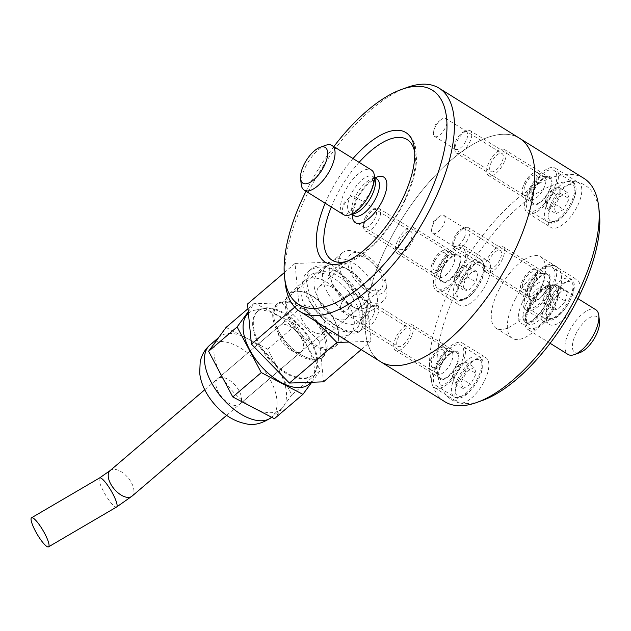 <?xml version="1.0" encoding="UTF-8"?>
<svg xmlns="http://www.w3.org/2000/svg" width="631" height="631" viewBox="0 0 631 631"><rect width="100%" height="100%" fill="white"/><g stroke="black" fill="none" stroke-linecap="round" stroke-linejoin="round"><path stroke-width="0.47" stroke-dasharray="3.15 2.37" d="M353.754 206.353A10.593 4.614 -58.1 0 0 354.614 196.351A10.593 4.614 -58.1 0 0 349.195 198.039A10.593 4.614 -58.1 0 0 344.281 204.326A10.593 4.614 -58.1 0 0 342.546 208.719A10.593 4.614 -58.1 0 0 343.422 214.335A10.593 4.614 -58.1 0 0 353.754 206.353M336.591 325.951A39.469 20.926 -130.5 0 1 310.602 295.9A39.469 20.926 -130.5 0 1 311.454 268.869A39.469 20.926 -130.5 0 1 352.997 285.299A39.469 20.926 -130.5 0 1 362.715 328.893A39.469 20.926 -130.5 0 1 336.591 325.951M400.59 239.394A10.593 4.614 -58.1 0 0 399.723 249.395A10.593 4.614 -58.1 0 0 409.235 242.84A10.593 4.614 -58.1 0 0 410.923 231.411A10.593 4.614 -58.1 0 0 400.59 239.394M398.8 336.355A10.593 4.614 -58.1 0 0 397.94 346.356A10.593 4.614 -58.1 0 0 407.452 339.801A10.593 4.614 -58.1 0 0 409.133 328.372A10.593 4.614 -58.1 0 0 398.8 336.355M489.971 258.489A10.593 4.614 -58.1 0 0 489.112 268.498A10.593 4.614 -58.1 0 0 498.624 261.944A10.593 4.614 -58.1 0 0 500.312 250.515A10.593 4.614 -58.1 0 0 489.971 258.489M491.762 161.528A10.593 4.614 -58.1 0 0 490.894 171.529A10.593 4.614 -58.1 0 0 500.407 164.975A10.593 4.614 -58.1 0 0 502.095 153.546A10.593 4.614 -58.1 0 0 491.762 161.528M391.212 237.382A131.556 57.255 121.9 0 1 519.558 138.276A131.556 57.255 121.9 0 0 391.212 237.382A131.556 57.255 121.9 0 0 380.469 361.626A131.556 57.255 121.9 0 1 391.212 237.382M406.963 87.472A131.556 57.255 -58.1 0 0 310.775 187.297A131.556 57.255 -58.1 0 0 285.204 282.996M363.18 321.147C363.077 326.101 361.902 329.556 359.654 331.512C355.079 334.848 347.342 333.042 336.426 326.093C313.504 313.228 292.232 283.674 308.393 271.488C318.174 264.255 329.753 265.848 343.146 276.275C356.499 290.757 363.18 305.712 363.18 321.147M333.831 146.605A126.295 54.968 -58.1 0 0 306.011 191.28M325.186 203.214A76.304 33.206 121.9 0 1 331.449 190.073A76.304 33.206 121.9 0 1 353.005 158.547M325.58 145.327A26.313 11.453 -58.1 0 0 306.343 165.29A26.313 11.453 -58.1 0 0 301.224 184.433M343.603 214.682A26.313 11.453 121.9 0 1 345.756 189.836A26.313 11.453 121.9 0 1 371.422 170.015M435.453 126.468A10.593 4.614 -58.1 0 0 433.718 130.854A10.593 4.614 -58.1 0 0 434.593 136.47A10.593 4.614 -58.1 0 0 444.926 128.487A10.593 4.614 -58.1 0 0 445.786 118.486A10.593 4.614 -58.1 0 0 440.367 120.174A10.593 4.614 -58.1 0 0 435.453 126.468M433.671 223.429A10.593 4.614 -58.1 0 0 431.927 227.823A10.593 4.614 -58.1 0 0 432.803 233.431A10.593 4.614 -58.1 0 0 443.136 225.456A10.593 4.614 -58.1 0 0 444.003 215.447A10.593 4.614 -58.1 0 0 438.584 217.143A10.593 4.614 -58.1 0 0 433.671 223.429M342.499 301.295A10.593 4.614 -58.1 0 0 340.756 305.688A10.593 4.614 -58.1 0 0 341.631 311.296A10.593 4.614 -58.1 0 0 351.964 303.314A10.593 4.614 -58.1 0 0 352.832 293.312A10.593 4.614 -58.1 0 0 347.413 295A10.593 4.614 -58.1 0 0 342.499 301.295M455.401 366.871A15.262 6.641 -58.1 0 0 456.647 352.461A15.262 6.641 -58.1 0 0 441.755 363.961A15.262 6.641 -58.1 0 0 440.509 378.371A15.262 6.641 -58.1 0 0 455.401 366.871M396.718 335.913A15.262 6.641 121.9 0 1 411.601 324.413A15.262 6.641 121.9 0 1 409.172 340.882A15.262 6.641 121.9 0 1 395.471 350.323A15.262 6.641 121.9 0 1 396.718 335.913M489.672 161.079A15.262 6.641 121.9 0 1 504.563 149.586A15.262 6.641 121.9 0 1 502.134 166.048A15.262 6.641 121.9 0 1 488.426 175.489A15.262 6.641 121.9 0 1 489.672 161.079M487.889 258.047A15.262 6.641 121.9 0 1 502.773 246.547A15.262 6.641 121.9 0 1 500.344 263.017A15.262 6.641 121.9 0 1 486.643 272.458A15.262 6.641 121.9 0 1 487.889 258.047M398.5 238.944A15.262 6.641 121.9 0 1 413.392 227.444A15.262 6.641 121.9 0 1 410.962 243.913A15.262 6.641 121.9 0 1 397.254 253.354A15.262 6.641 121.9 0 1 398.5 238.944M583.904 178.352A131.556 57.255 -58.1 0 0 455.558 277.459A131.556 57.255 -58.1 0 0 444.823 401.702M599.379 212.726A126.295 54.968 -58.1 0 0 577.097 182.107A26.313 11.453 -58.1 0 0 553.103 202.598A26.313 11.453 -58.1 0 0 550.958 227.452A26.313 11.453 -58.1 0 0 574.589 211.164A26.313 11.453 -58.1 0 0 578.769 182.777A26.313 11.453 -58.1 0 0 577.097 182.107A126.295 54.968 -58.1 0 0 461.931 280.464A26.313 11.453 -58.1 0 0 459.786 305.309A26.313 11.453 -58.1 0 0 483.409 289.03A26.313 11.453 -58.1 0 0 487.597 260.642A26.313 11.453 -58.1 0 0 461.931 280.464A126.295 54.968 -58.1 0 0 459.676 402.949A26.313 11.453 -58.1 0 0 482.683 384.24A26.313 11.453 -58.1 0 0 485.815 357.611A26.313 11.453 -58.1 0 0 460.141 377.433A26.313 11.453 -58.1 0 0 457.996 402.278A26.313 11.453 -58.1 0 0 459.676 402.949A126.295 54.968 -58.1 0 0 482.494 400.425M574.841 304.592A26.313 11.453 -58.1 0 0 576.986 279.746A26.313 11.453 -58.1 0 0 551.32 299.567A26.313 11.453 -58.1 0 0 549.167 324.413A26.313 11.453 -58.1 0 0 574.841 304.592M499.571 288.509A42.096 18.323 121.9 0 1 540.641 256.793A42.096 18.323 121.9 0 1 533.936 302.217A42.096 18.323 121.9 0 1 496.132 328.262A42.096 18.323 121.9 0 1 499.571 288.509M515.653 298.526A42.096 18.323 121.9 0 1 556.723 266.81A42.096 18.323 121.9 0 1 550.027 312.235A42.096 18.323 121.9 0 1 512.222 338.279A42.096 18.323 121.9 0 1 515.653 298.526M529.953 304.544A26.313 11.453 121.9 0 1 555.619 284.723A26.313 11.453 121.9 0 1 551.431 313.11A26.313 11.453 121.9 0 1 527.8 329.39A26.313 11.453 121.9 0 1 529.953 304.544M595.838 309.766A26.313 11.453 -58.1 0 0 570.164 329.587A26.313 11.453 -58.1 0 0 568.018 354.433M599.45 321.305A21.052 9.157 -58.1 0 0 578.177 329.761A21.052 9.157 -58.1 0 0 579.968 352.587M438.6 265.935A26.313 11.453 121.9 0 1 464.274 246.114A26.313 11.453 121.9 0 1 460.086 274.509A26.313 11.453 121.9 0 1 436.455 290.788A26.313 11.453 121.9 0 1 438.6 265.935M457.191 269.91A15.262 6.641 -58.1 0 0 458.429 255.5A15.262 6.641 -58.1 0 0 443.546 266.992A15.262 6.641 -58.1 0 0 442.299 281.402A15.262 6.641 -58.1 0 0 457.191 269.91M436.818 362.904A26.313 11.453 121.9 0 1 462.491 343.083A26.313 11.453 121.9 0 1 458.303 371.47A26.313 11.453 121.9 0 1 434.672 387.75A26.313 11.453 121.9 0 1 436.818 362.904M527.989 285.038A26.313 11.453 121.9 0 1 553.663 265.217A26.313 11.453 121.9 0 1 549.475 293.604A26.313 11.453 121.9 0 1 525.844 309.892A26.313 11.453 121.9 0 1 527.989 285.038M546.572 289.014A15.262 6.641 -58.1 0 0 547.818 274.603A15.262 6.641 -58.1 0 0 532.927 286.095A15.262 6.641 -58.1 0 0 531.688 300.506A15.262 6.641 -58.1 0 0 546.572 289.014M529.78 188.077A26.313 11.453 121.9 0 1 555.446 168.256A26.313 11.453 121.9 0 1 551.257 196.643A26.313 11.453 121.9 0 1 527.626 212.923A26.313 11.453 121.9 0 1 529.78 188.077M548.363 192.045A15.262 6.641 -58.1 0 0 549.601 177.634A15.262 6.641 -58.1 0 0 534.717 189.134A15.262 6.641 -58.1 0 0 533.471 203.545A15.262 6.641 -58.1 0 0 548.363 192.045M465.039 279.817L462.862 289.597L468.297 290.757L475.908 282.136L478.085 272.355L472.651 271.188L465.039 279.817L456.197 274.304L454.446 278.366L454.02 284.084L462.862 289.597M439.783 266.187A23.678 10.309 121.9 0 1 462.886 248.354A23.678 10.309 121.9 0 1 459.116 273.901A23.678 10.309 121.9 0 1 437.851 288.556A23.678 10.309 121.9 0 1 439.783 266.187M443.072 266.897A16.311 7.099 121.9 0 1 456.923 254.112A16.311 7.099 121.9 0 1 456.394 272.206A16.311 7.099 121.9 0 1 440.383 280.661A16.311 7.099 121.9 0 1 443.072 266.897M440.383 264.641A13.156 5.726 121.9 0 1 451.551 254.332A13.156 5.726 121.9 0 1 453.216 254.727A13.156 5.726 121.9 0 1 451.126 268.924A13.156 5.726 121.9 0 1 439.31 277.064A13.156 5.726 121.9 0 1 438.214 275.739A13.156 5.726 121.9 0 1 440.383 264.641M454.446 278.366L456.047 271.993L461.245 267.583L463.801 265.683L469.235 266.842L467.058 276.623L459.447 285.244L454.02 284.084M461.245 267.591L456.197 274.304M433.663 260.461A13.156 5.726 121.9 0 1 446.503 250.546A13.156 5.726 121.9 0 1 444.405 264.744A13.156 5.726 121.9 0 1 432.59 272.884A13.156 5.726 121.9 0 1 433.663 260.461M366.272 218.492A13.156 5.726 121.9 0 1 375.887 208.506A13.156 5.726 121.9 0 1 379.105 208.577A13.156 5.726 121.9 0 1 377.015 222.775A13.156 5.726 121.9 0 1 365.199 230.914A13.156 5.726 121.9 0 1 363.716 228.059A13.156 5.726 121.9 0 1 366.272 218.492M365.349 217.387A10.254 4.464 121.9 0 1 372.842 209.602A10.254 4.464 121.9 0 1 373.718 220.724A10.254 4.464 121.9 0 1 363.353 224.841A10.254 4.464 121.9 0 1 365.349 217.387M433.584 260.406A13.156 5.726 121.9 0 1 446.425 250.499A13.156 5.726 121.9 0 1 444.327 264.689A13.156 5.726 121.9 0 1 432.511 272.829A13.156 5.726 121.9 0 1 433.584 260.406M434.885 260.682A10.254 4.464 121.9 0 1 444.887 252.96A10.254 4.464 121.9 0 1 443.254 264.026A10.254 4.464 121.9 0 1 434.049 270.368A10.254 4.464 121.9 0 1 434.885 260.682M434.964 260.737A10.254 4.464 121.9 0 1 444.965 253.015A10.254 4.464 121.9 0 1 443.333 264.073A10.254 4.464 121.9 0 1 434.128 270.415A10.254 4.464 121.9 0 1 434.964 260.737M469.235 266.842L478.085 272.355M463.801 265.683L472.651 271.188M467.058 276.623L475.908 282.136M459.447 285.244L468.297 290.757M463.036 388.562L470.568 384.255L476.216 373.631L474.338 367.313L466.806 371.62L461.158 382.244L463.036 388.562L454.194 383.056L461.718 378.75L470.568 384.255M437.575 386.117A23.678 10.309 121.9 0 1 436.06 385.517A23.678 10.309 121.9 0 1 439.831 359.97A23.678 10.309 121.9 0 1 461.095 345.315A23.678 10.309 121.9 0 1 458.28 369.285A23.678 10.309 121.9 0 1 437.575 386.117M440.998 379.681A16.311 7.099 121.9 0 1 438.6 377.63A16.311 7.099 121.9 0 1 442.552 361.666A16.311 7.099 121.9 0 1 455.132 351.073A16.311 7.099 121.9 0 1 456.355 366.027A16.311 7.099 121.9 0 1 440.998 379.681M438.364 374.364A13.156 5.726 121.9 0 1 437.52 374.033A13.156 5.726 121.9 0 1 436.431 372.708A13.156 5.726 121.9 0 1 439.618 359.836A13.156 5.726 121.9 0 1 449.761 351.293A13.156 5.726 121.9 0 1 451.433 351.696A13.156 5.726 121.9 0 1 449.864 365.01A13.156 5.726 121.9 0 1 438.364 374.364M459.439 364.568L457.964 366.114L452.459 376.131L454.257 368.954L459.439 364.568L465.489 361.808L467.374 368.125L461.718 378.75M452.459 376.131L454.194 383.056M431.643 370.184A13.156 5.726 121.9 0 1 430.807 369.845A13.156 5.726 121.9 0 1 432.898 355.655A13.156 5.726 121.9 0 1 444.713 347.515A13.156 5.726 121.9 0 1 443.151 360.829A13.156 5.726 121.9 0 1 431.643 370.184M364.253 328.215A13.156 5.726 121.9 0 1 363.409 327.875A13.156 5.726 121.9 0 1 361.926 325.02A13.156 5.726 121.9 0 1 365.507 313.686A13.156 5.726 121.9 0 1 374.104 305.475A13.156 5.726 121.9 0 1 377.322 305.546A13.156 5.726 121.9 0 1 375.753 318.86A13.156 5.726 121.9 0 1 364.253 328.215M363.377 324.295A10.254 4.464 121.9 0 1 361.571 321.802A10.254 4.464 121.9 0 1 364.355 312.968A10.254 4.464 121.9 0 1 371.06 306.571A10.254 4.464 121.9 0 1 373.481 314.735A10.254 4.464 121.9 0 1 363.377 324.295M431.565 370.129A13.156 5.726 121.9 0 1 430.728 369.798A13.156 5.726 121.9 0 1 432.819 355.6A13.156 5.726 121.9 0 1 444.634 347.46A13.156 5.726 121.9 0 1 443.065 360.782A13.156 5.726 121.9 0 1 431.565 370.129M432.913 367.589A10.254 4.464 121.9 0 1 432.259 367.329A10.254 4.464 121.9 0 1 433.891 356.27A10.254 4.464 121.9 0 1 443.096 349.929A10.254 4.464 121.9 0 1 441.881 360.301A10.254 4.464 121.9 0 1 432.913 367.589M432.992 367.644A10.254 4.464 121.9 0 1 432.345 367.384A10.254 4.464 121.9 0 1 433.97 356.326A10.254 4.464 121.9 0 1 443.183 349.976A10.254 4.464 121.9 0 1 441.96 360.356A10.254 4.464 121.9 0 1 432.992 367.644M457.964 366.114L466.806 371.62M452.309 376.739L461.158 382.244M465.489 361.808L474.338 367.313M467.374 368.125L476.216 373.631M565.297 301.239L567.466 291.451L562.04 290.292L554.428 298.913L552.251 308.701L557.686 309.86L565.297 301.239L556.447 295.726L558.624 285.946L567.466 291.451M550.335 289.818A23.678 10.309 121.9 0 1 527.232 307.652A23.678 10.309 121.9 0 1 531.002 282.104A23.678 10.309 121.9 0 1 552.267 267.449A23.678 10.309 121.9 0 1 550.335 289.818M547.045 289.108A16.311 7.099 121.9 0 1 529.772 299.764A16.311 7.099 121.9 0 1 533.723 283.8A16.311 7.099 121.9 0 1 546.304 273.207A16.311 7.099 121.9 0 1 547.045 289.108M541.532 286.253A13.156 5.726 121.9 0 1 528.699 296.168A13.156 5.726 121.9 0 1 527.603 294.843A13.156 5.726 121.9 0 1 530.789 281.97A13.156 5.726 121.9 0 1 540.933 273.436A13.156 5.726 121.9 0 1 542.605 273.83A13.156 5.726 121.9 0 1 541.532 286.253M550.626 286.687L545.578 293.407L543.835 297.461L545.429 291.088L550.626 286.687L553.19 284.786L558.624 285.946M543.835 297.461L543.401 303.188L548.836 304.347L556.447 295.726M534.812 282.073A13.156 5.726 121.9 0 1 521.979 291.987A13.156 5.726 121.9 0 1 524.077 277.79A13.156 5.726 121.9 0 1 535.885 269.65A13.156 5.726 121.9 0 1 534.812 282.073M467.421 240.103A13.156 5.726 121.9 0 1 454.58 250.018A13.156 5.726 121.9 0 1 453.097 247.163A13.156 5.726 121.9 0 1 456.678 235.82A13.156 5.726 121.9 0 1 465.276 227.61A13.156 5.726 121.9 0 1 468.494 227.681A13.156 5.726 121.9 0 1 467.421 240.103M463.903 238.447A10.254 4.464 121.9 0 1 457.049 245.948A10.254 4.464 121.9 0 1 452.742 243.945A10.254 4.464 121.9 0 1 455.527 235.103A10.254 4.464 121.9 0 1 462.231 228.706A10.254 4.464 121.9 0 1 463.903 238.447M534.733 282.025A13.156 5.726 121.9 0 1 521.9 291.932A13.156 5.726 121.9 0 1 523.99 277.743A13.156 5.726 121.9 0 1 535.806 269.603A13.156 5.726 121.9 0 1 534.733 282.025M533.432 281.749A10.254 4.464 121.9 0 1 523.438 289.471A10.254 4.464 121.9 0 1 525.063 278.405A10.254 4.464 121.9 0 1 534.276 272.064A10.254 4.464 121.9 0 1 533.432 281.749M533.518 281.797A10.254 4.464 121.9 0 1 523.517 289.519A10.254 4.464 121.9 0 1 525.15 278.46A10.254 4.464 121.9 0 1 534.354 272.119A10.254 4.464 121.9 0 1 533.518 281.797M543.401 303.188L552.251 308.701M548.836 304.347L557.686 309.86M545.578 293.407L554.428 298.913M553.19 284.786L562.04 290.292M567.293 192.487L559.768 196.793L554.121 207.418L555.998 213.735L563.53 209.429L569.178 198.804L567.293 192.487L558.451 186.973L552.401 189.742L550.918 191.28L559.768 196.793M552.543 169.881A23.678 10.309 121.9 0 1 554.057 170.488A23.678 10.309 121.9 0 1 550.287 196.036A23.678 10.309 121.9 0 1 529.023 210.691A23.678 10.309 121.9 0 1 531.838 186.721A23.678 10.309 121.9 0 1 552.543 169.881M549.12 176.325A16.311 7.099 121.9 0 1 546.982 195.247A16.311 7.099 121.9 0 1 531.554 202.796A16.311 7.099 121.9 0 1 535.514 186.839A16.311 7.099 121.9 0 1 548.094 176.246A16.311 7.099 121.9 0 1 549.12 176.325M543.551 176.53A13.156 5.726 121.9 0 1 544.387 176.869A13.156 5.726 121.9 0 1 542.297 191.059A13.156 5.726 121.9 0 1 530.482 199.199A13.156 5.726 121.9 0 1 529.385 197.882A13.156 5.726 121.9 0 1 532.572 185.009A13.156 5.726 121.9 0 1 542.723 176.467A13.156 5.726 121.9 0 1 543.551 176.53M558.451 186.973L560.328 193.291L554.681 203.916L547.148 208.222L545.271 201.904L550.918 191.28M536.839 172.35A13.156 5.726 121.9 0 1 537.675 172.681A13.156 5.726 121.9 0 1 535.577 186.879A13.156 5.726 121.9 0 1 523.762 195.018A13.156 5.726 121.9 0 1 525.331 181.704A13.156 5.726 121.9 0 1 536.839 172.35M469.44 130.38A13.156 5.726 121.9 0 1 470.276 130.712A13.156 5.726 121.9 0 1 468.186 144.909A13.156 5.726 121.9 0 1 456.371 153.049A13.156 5.726 121.9 0 1 454.888 150.194A13.156 5.726 121.9 0 1 458.461 138.852A13.156 5.726 121.9 0 1 467.058 130.641A13.156 5.726 121.9 0 1 469.44 130.38M465.867 131.54A10.254 4.464 121.9 0 1 463.895 144.333A10.254 4.464 121.9 0 1 454.525 146.976A10.254 4.464 121.9 0 1 457.317 138.142A10.254 4.464 121.9 0 1 464.014 131.745A10.254 4.464 121.9 0 1 465.867 131.54M536.752 172.302A13.156 5.726 121.9 0 1 537.596 172.634A13.156 5.726 121.9 0 1 535.498 186.831A13.156 5.726 121.9 0 1 523.683 194.971A13.156 5.726 121.9 0 1 525.252 181.649A13.156 5.726 121.9 0 1 536.752 172.302M535.403 174.842A10.254 4.464 121.9 0 1 536.058 175.102A10.254 4.464 121.9 0 1 534.425 186.161A10.254 4.464 121.9 0 1 525.221 192.502A10.254 4.464 121.9 0 1 526.443 182.13A10.254 4.464 121.9 0 1 535.403 174.842M535.482 174.89A10.254 4.464 121.9 0 1 536.137 175.15A10.254 4.464 121.9 0 1 534.504 186.208A10.254 4.464 121.9 0 1 525.3 192.55A10.254 4.464 121.9 0 1 526.522 182.178A10.254 4.464 121.9 0 1 535.482 174.89M554.681 203.916L563.53 209.429M560.328 193.291L569.178 198.804M547.148 208.222L555.998 213.735M545.271 201.904L554.121 207.418M299.843 313.047A16.84 8.929 49.5 0 0 309.703 329.327A16.84 8.929 49.5 0 0 323.593 332.553A16.84 8.929 49.5 0 0 319.444 313.954A16.84 8.929 49.5 0 0 301.721 306.942A16.84 8.929 49.5 0 0 299.843 313.047M215.897 384.736A16.84 8.929 49.5 0 0 225.764 401.016A16.84 8.929 49.5 0 0 239.646 404.242A16.84 8.929 49.5 0 0 235.505 385.644A16.84 8.929 49.5 0 0 217.774 378.632A16.84 8.929 49.5 0 0 215.897 384.736M218.484 337.782A47.499 25.177 -130.5 0 1 219.375 336.946A47.499 25.177 -130.5 0 1 244.087 336.867A47.499 25.177 -130.5 0 1 249.624 339.762A47.499 25.177 -130.5 0 1 278.145 368.977A47.499 25.177 -130.5 0 1 281.363 375.051A47.499 25.177 -130.5 0 1 284.281 405.181A47.499 25.177 -130.5 0 1 281.962 408.352A47.499 25.177 -130.5 0 1 281.071 409.188A47.499 25.177 -130.5 0 1 256.36 409.267M250.822 406.372A47.499 25.177 -130.5 0 1 222.301 377.157M219.083 371.083A47.499 25.177 -130.5 0 1 216.165 340.953M226.048 327.434L267.662 349.195L291.845 394.832L320.343 370.492L296.168 324.855L254.545 303.093L248.267 311.69M286.758 306.209A34.027 18.039 49.5 0 0 315.421 344.897A34.027 18.039 49.5 0 0 338.476 332.624A34.027 18.039 49.5 0 0 303.984 292.232A34.027 18.039 49.5 0 0 286.758 306.209M247.975 308.701L254.545 303.093M338.658 334.193A34.981 18.544 -130.5 0 1 334.753 346.869A34.981 18.544 -130.5 0 1 305.917 340.164A34.981 18.544 -130.5 0 1 285.425 306.35A34.981 18.544 -130.5 0 1 289.329 293.675A34.981 18.544 -130.5 0 1 303.125 291.987A34.981 18.544 -130.5 0 1 338.587 333.507A34.981 18.544 -130.5 0 1 338.658 334.193M267.662 349.195L296.168 324.855M291.845 394.832L274.398 418.7M311.746 382.26L320.343 370.492M317.551 359.686A42.096 22.314 -130.5 0 1 312.85 374.94A42.096 22.314 -130.5 0 1 268.538 357.422A42.096 22.314 -130.5 0 1 258.174 310.917A42.096 22.314 -130.5 0 1 292.887 318.994A42.096 22.314 -130.5 0 1 317.551 359.686M316.872 360.262A42.096 22.314 -130.5 0 1 316.005 369.711A42.096 22.314 -130.5 0 1 312.171 375.524A42.096 22.314 -130.5 0 1 267.86 358.006A42.096 22.314 -130.5 0 1 257.495 311.501A42.096 22.314 -130.5 0 1 263.837 308.622A42.096 22.314 -130.5 0 1 296.87 323.75A42.096 22.314 -130.5 0 1 316.872 360.262M248.417 313.276A46.639 24.727 -130.5 0 1 255.46 310.081A46.639 24.727 -130.5 0 1 292.058 326.834A46.639 24.727 -130.5 0 1 314.222 367.289A46.639 24.727 -130.5 0 1 313.252 377.748A46.639 24.727 -130.5 0 1 310.831 382.291M368.733 291.814A25.114 13.314 49.5 0 0 386.006 282.885A25.114 13.314 49.5 0 0 365.16 254.956A25.114 13.314 49.5 0 0 360.546 253.07A25.114 13.314 49.5 0 0 348.194 265.73A25.114 13.314 49.5 0 0 368.733 291.814M365.026 300.104A31.574 16.737 49.5 0 0 383.285 300.948A31.574 16.737 49.5 0 0 386.74 288.88A31.574 16.737 49.5 0 0 360.538 253.772A31.574 16.737 49.5 0 0 354.732 251.406A31.574 16.737 49.5 0 0 342.278 252.928A31.574 16.737 49.5 0 0 342.262 275.992A31.574 16.737 49.5 0 0 365.026 300.104M247.526 304.016L281.623 302.801L329.122 262.236L367.116 301.145L371.004 341.276L349.046 342.057M281.623 302.801L319.609 341.718L367.116 301.145M355.616 308.141A31.574 16.737 49.5 0 0 356.767 308.717A31.574 16.737 49.5 0 0 373.875 308.985A31.574 16.737 49.5 0 0 373.891 285.922A31.574 16.737 49.5 0 0 351.128 261.81A31.574 16.737 49.5 0 0 332.868 260.966A31.574 16.737 49.5 0 0 330.455 277.908A31.574 16.737 49.5 0 0 355.616 308.141M340.346 321.179A31.574 16.737 49.5 0 0 358.605 322.023A31.574 16.737 49.5 0 0 361.524 317.535A31.574 16.737 49.5 0 0 335.858 274.848A31.574 16.737 49.5 0 0 322.496 271.827A31.574 16.737 49.5 0 0 317.598 274.004A31.574 16.737 49.5 0 0 317.582 297.067A31.574 16.737 49.5 0 0 340.346 321.179M330.494 276.354A35.446 18.788 -130.5 0 1 359.307 324.271A35.446 18.788 -130.5 0 1 335.534 328.372A35.446 18.788 -130.5 0 1 308.038 296.72A35.446 18.788 -130.5 0 1 315.492 272.963A35.446 18.788 -130.5 0 1 330.494 276.354M351.767 306.303A25.114 13.314 49.5 0 0 352.674 306.761A25.114 13.314 49.5 0 0 368.212 293.494A25.114 13.314 49.5 0 0 348.194 269.445A25.114 13.314 49.5 0 0 347.279 268.987A25.114 13.314 49.5 0 0 331.748 282.254A25.114 13.314 49.5 0 0 351.767 306.303M361.216 349.637L371.004 341.276M319.609 341.718L323.498 381.842M349.006 310.76A21.052 11.161 -130.5 0 1 346.656 318.387A21.052 11.161 -130.5 0 1 329.303 314.356A21.052 11.161 -130.5 0 1 316.967 294.007A21.052 11.161 -130.5 0 1 319.318 286.379A21.052 11.161 -130.5 0 1 336.678 290.418A21.052 11.161 -130.5 0 1 349.006 310.76M300.971 293.076A34.981 18.544 49.5 0 0 321.463 326.882A34.981 18.544 49.5 0 0 350.308 333.594A34.981 18.544 49.5 0 0 354.212 320.911A34.981 18.544 49.5 0 0 333.72 287.105A34.981 18.544 49.5 0 0 304.876 280.393A34.981 18.544 49.5 0 0 300.971 293.076M316.999 322.102L298.913 303.574L295.024 263.45L329.122 262.236M294.74 307.139L298.913 303.574M348.833 313.938A31.574 16.737 49.5 0 0 367.092 314.782A31.574 16.737 49.5 0 0 369.506 297.832A31.574 16.737 49.5 0 0 344.337 267.607A31.574 16.737 49.5 0 0 343.193 267.031A31.574 16.737 49.5 0 0 326.085 266.763A31.574 16.737 49.5 0 0 326.069 289.826A31.574 16.737 49.5 0 0 348.833 313.938M284.21 272.687L295.024 263.45M350.923 265.004A21.052 11.161 -130.5 0 1 353.273 257.377A21.052 11.161 -130.5 0 1 370.634 261.415A21.052 11.161 -130.5 0 1 382.962 281.757A21.052 11.161 -130.5 0 1 380.611 289.392A21.052 11.161 -130.5 0 1 363.259 285.354A21.052 11.161 -130.5 0 1 350.923 265.004M325.825 344.155A34.027 18.039 -130.5 0 1 303.582 356.2A34.027 18.039 -130.5 0 1 275.234 323.009A34.027 18.039 -130.5 0 1 296.278 305.033A34.027 18.039 -130.5 0 1 324.626 338.224A34.027 18.039 -130.5 0 1 325.825 344.155M273.815 316.265A34.981 18.544 49.5 0 0 275.045 322.37A34.981 18.544 49.5 0 0 304.181 356.483A34.981 18.544 49.5 0 0 323.143 356.783A34.981 18.544 49.5 0 0 327.047 344.108A34.981 18.544 49.5 0 0 306.556 310.294A34.981 18.544 49.5 0 0 277.719 303.59A34.981 18.544 49.5 0 0 273.815 316.265M272.813 317.125A34.981 18.544 -130.5 0 1 276.717 304.442A34.981 18.544 -130.5 0 1 295.679 304.741A34.981 18.544 -130.5 0 1 324.815 338.863A34.981 18.544 -130.5 0 1 326.053 344.96A34.981 18.544 -130.5 0 1 322.149 357.643A34.981 18.544 -130.5 0 1 293.305 350.931A34.981 18.544 -130.5 0 1 272.813 317.125M299.693 352.295A16.84 8.929 -130.5 0 1 282.656 342.641A16.84 8.929 -130.5 0 1 279.801 325.659A16.84 8.929 -130.5 0 1 297.524 332.671A16.84 8.929 -130.5 0 1 301.673 351.27A16.84 8.929 -130.5 0 1 299.693 352.295M346.727 261.4A71.043 30.919 -58.1 0 0 401.34 206.652A71.043 30.919 -58.1 0 0 414.725 152.205M359.11 162.348A71.043 30.919 -58.1 0 0 331.291 207.015M375.09 177.879A26.841 11.681 -58.1 0 0 352.279 214.508M374.475 178.202A21.572 9.386 -58.1 0 0 372.921 176.53A21.572 9.386 -58.1 0 0 353.549 189.876A21.572 9.386 -58.1 0 0 350.11 213.16A21.572 9.386 -58.1 0 0 352.295 213.814M354.172 215.684L353.636 214.185C352.595 213.152 353.794 208.167 357.217 199.222C364.024 185.198 373.97 179.015 375.366 179.251L376.983 179.054A21.572 9.386 -58.1 0 0 357.588 192.4A21.572 9.386 -58.1 0 0 354.157 215.676M545.531 304.907A24.735 10.766 -58.1 0 0 538.898 282.641A24.735 10.766 -58.1 0 0 518.99 320.091A24.735 10.766 -58.1 0 0 545.531 304.907M527.24 301.989A21.572 9.386 -58.1 0 0 525.481 322.362A21.572 9.386 -58.1 0 0 546.533 306.114A21.572 9.386 -58.1 0 0 548.292 285.733A21.572 9.386 -58.1 0 0 527.24 301.989M529.654 303.487A21.572 9.386 121.9 0 1 550.705 287.239A21.572 9.386 121.9 0 1 547.266 310.515A21.572 9.386 121.9 0 1 527.895 323.869A21.572 9.386 121.9 0 1 529.654 303.487M530.655 304.694A24.735 10.766 121.9 0 1 557.197 289.511A24.735 10.766 121.9 0 1 537.281 326.961A24.735 10.766 121.9 0 1 530.655 304.694M479.047 281.986A23.678 10.309 -58.1 0 0 480.98 259.617A23.678 10.309 -58.1 0 0 457.877 277.459A23.678 10.309 -58.1 0 0 455.945 299.82A23.678 10.309 -58.1 0 0 479.047 281.986M479.883 282.988A21.052 9.157 -58.1 0 0 474.244 264.034A21.052 9.157 -58.1 0 0 457.294 295.907A21.052 9.157 -58.1 0 0 479.883 282.988M477.683 355.987A23.678 10.309 -58.1 0 0 456.978 372.818A23.678 10.309 -58.1 0 0 454.162 396.789A23.678 10.309 -58.1 0 0 455.669 397.388A23.678 10.309 -58.1 0 0 476.373 380.556A23.678 10.309 -58.1 0 0 479.197 356.586A23.678 10.309 -58.1 0 0 477.683 355.987M478.472 359.536A21.052 9.157 -58.1 0 0 455.645 385.399A21.052 9.157 -58.1 0 0 471.941 388.885A21.052 9.157 -58.1 0 0 478.472 359.536M547.266 296.562A23.678 10.309 -58.1 0 0 545.334 318.923A23.678 10.309 -58.1 0 0 568.436 301.09A23.678 10.309 -58.1 0 0 570.369 278.721A23.678 10.309 -58.1 0 0 547.266 296.562M550.453 298.069A21.052 9.157 -58.1 0 0 556.092 317.022A21.052 9.157 -58.1 0 0 573.043 285.141A21.052 9.157 -58.1 0 0 550.453 298.069M548.631 222.562A23.678 10.309 -58.1 0 0 569.336 205.722A23.678 10.309 -58.1 0 0 572.151 181.76A23.678 10.309 -58.1 0 0 570.645 181.152A23.678 10.309 -58.1 0 0 549.94 197.992A23.678 10.309 -58.1 0 0 547.116 221.962A23.678 10.309 -58.1 0 0 548.631 222.562M551.865 221.513A21.052 9.157 -58.1 0 0 574.691 195.649A21.052 9.157 -58.1 0 0 558.388 192.171A21.052 9.157 -58.1 0 0 551.865 221.513M209.942 345.007A47.499 25.177 -130.5 0 1 240.19 347.823A47.499 25.177 -130.5 0 1 272.371 384.066A47.499 25.177 -130.5 0 1 271.638 417.249A47.499 25.177 -130.5 0 1 271.63 417.249L281.071 409.188M110.149 470.552A16.84 8.929 -130.5 0 1 127.872 477.557A16.84 8.929 -130.5 0 1 132.021 496.155M99.595 477.935A16.84 3.478 -120.3 0 0 105.101 494.223A16.84 3.478 -120.3 0 0 116.609 507.001M349.195 198.039L344.155 202.314L342.546 208.719M343.422 214.335L399.723 249.395M354.614 196.351L410.923 231.411M374.483 177.5L372.905 176.514L373.434 178.021C373.702 178.731 374.357 184 368.867 194.94L358.077 208.971C352.5 212.765 350.039 214.169 350.686 213.168L350.095 213.152L351.672 214.13M405.891 132.589C409.543 134.916 412.264 138.244 414.054 142.567L415.443 146.778L416.578 159.809C415.782 174.014 410.907 189.615 401.963 206.613C388.38 231.364 372.511 249.064 354.362 259.72C348.533 262.93 342.972 264.704 337.672 265.059C333.042 265.343 328.893 264.365 325.225 262.133M434.593 136.47L490.894 171.529M445.786 118.486L502.095 153.546M440.367 120.174L435.327 124.449L433.718 130.854M432.803 233.431L489.112 268.498M444.003 215.447L500.312 250.515M438.584 217.143L433.536 221.41L431.927 227.823M341.631 311.296L397.94 346.356M352.832 293.312L409.133 328.372M347.413 295L342.365 299.275L340.756 305.688M311.454 268.869L308.393 271.488M362.715 328.893L359.654 331.512M395.471 350.323L440.509 378.371M411.601 324.413L456.647 352.461M556.723 266.81L540.641 256.793M512.222 338.279L496.132 328.262M550.705 287.239L548.292 285.733L549.53 288.217C549.83 289.116 550.477 294.283 545.152 304.931C538.346 317.243 530.316 322.283 528.234 322.386L525.481 322.362L527.895 323.869L526.648 321.384C526.357 320.485 525.71 315.319 531.034 304.67C539.702 287.704 553.206 285.07 550.705 287.239M577.925 298.613L555.619 284.723M550.114 343.28L527.8 329.39M436.455 290.788L459.786 305.309M464.274 246.114L487.597 260.642M397.254 253.354L442.299 281.402M413.392 227.444L458.429 255.5M434.672 387.75L457.996 402.278M462.491 343.083L485.815 357.611M525.844 309.892L549.167 324.413M553.663 265.217L576.986 279.746M486.643 272.458L531.688 300.506M502.773 246.547L547.818 274.603M527.626 212.923L550.958 227.452M555.446 168.256L578.769 182.777M488.426 175.489L533.471 203.545M504.563 149.586L549.601 177.634M462.886 248.354L480.98 259.617L484.229 264.279L484.671 267.852C484.608 272.363 483.117 277.403 480.199 282.964C471.649 297.106 463.564 302.722 455.945 299.82L437.851 288.556M438.214 275.739L440.383 280.661M451.551 254.332L456.923 254.112M453.216 254.727L446.503 250.546M439.31 277.064L432.59 272.884M363.353 224.841L363.716 228.059M372.842 209.602L375.887 208.506M446.425 250.499L379.105 208.577M432.511 272.829L365.199 230.914M436.06 385.517L454.162 396.789C465.875 406.837 493.379 362.667 479.197 356.586L461.095 345.315M436.431 372.708L438.6 377.63M449.761 351.293L455.132 351.073M451.433 351.696L444.713 347.515M437.52 374.033L430.807 369.845M361.571 321.802L361.926 325.02M371.06 306.571L374.104 305.475M444.634 347.46L377.322 305.546M430.728 369.798L363.409 327.875M527.232 307.652L545.334 318.923C557.047 328.972 584.551 284.802 570.369 278.721L552.267 267.449M527.603 294.843L529.772 299.764M540.933 273.436L546.304 273.207M542.605 273.83L535.885 269.65M528.699 296.168L521.979 291.987M452.742 243.945L453.097 247.163M462.231 228.706L465.276 227.61M535.806 269.603L468.494 227.681M521.9 291.932L454.58 250.018M554.057 170.488L572.151 181.76C585.205 187.021 562.489 227.428 549.301 222.838L529.023 210.691M529.385 197.882L531.554 202.796M542.723 176.467L548.094 176.246M552.393 189.742L547.219 194.127L545.413 201.305M544.387 176.869L537.675 172.681M530.482 199.199L523.762 195.018M454.525 146.976L454.888 150.194M464.014 131.745L467.058 130.641M537.596 172.634L470.276 130.712M523.683 194.971L456.371 153.049M301.721 306.942L217.774 378.632M323.593 332.553L239.646 404.242M219.375 336.946L218.626 337.585M303.984 292.232L303.125 291.987M338.476 332.624L338.587 333.507M258.174 310.917L257.495 311.501M312.85 374.94L312.171 375.524M263.837 308.622L255.46 310.081M316.005 369.711L313.252 377.748M386.006 282.885L386.74 288.88M383.285 300.948L373.875 308.985M361.524 317.535L359.307 324.271M352.674 306.761L356.767 308.717M322.496 271.827L315.492 272.963M367.092 314.782L358.605 322.023M326.085 266.763L317.598 274.004M368.212 293.494L369.506 297.832M346.656 318.387L380.611 289.392M347.279 268.987L343.193 267.031M331.748 282.254L330.455 277.908M360.546 253.07L354.732 251.406M342.278 252.928L332.868 260.966M319.318 286.379L353.273 257.377M304.876 280.393L289.329 293.675M350.308 333.594L334.753 346.869M303.582 356.2L304.181 356.483M275.234 323.009L275.045 322.37M296.278 305.033L295.679 304.741M324.626 338.224L324.815 338.863M277.719 303.59L276.717 304.442M323.143 356.783L322.149 357.643M226.639 415.356L301.673 351.27M204.767 389.745L279.801 325.659"/><path stroke-width="0.95" d="M439.121 88.19L519.558 138.276A131.556 57.255 121.9 0 1 498.616 280.219A131.556 57.255 121.9 0 1 380.469 361.626L444.823 401.702A131.556 57.255 -58.1 0 0 476.981 402.412A131.556 57.255 -58.1 0 0 573.169 302.588A131.556 57.255 -58.1 0 0 598.732 206.897A131.556 57.255 -58.1 0 0 583.904 178.352L519.558 138.276A131.556 57.255 121.9 0 1 498.616 280.219A131.556 57.255 121.9 0 1 380.469 361.626L300.04 311.54A131.556 57.255 -58.1 0 0 428.386 212.434A131.556 57.255 -58.1 0 0 439.121 88.19A131.556 57.255 -58.1 0 0 406.963 87.472L401.45 89.468A126.295 54.968 -58.1 0 0 333.831 146.605M306.011 191.28A126.295 54.968 -58.1 0 0 284.557 277.167L285.204 282.996A131.556 57.255 -58.1 0 0 300.04 311.54M284.557 277.167A126.295 54.968 -58.1 0 0 337.648 301.839A126.295 54.968 -58.1 0 0 422.013 209.421A126.295 54.968 -58.1 0 0 401.45 89.468M353.005 158.547A76.304 33.206 121.9 0 1 405.891 132.589A76.304 33.206 121.9 0 1 399.668 204.649A76.304 33.206 121.9 0 1 325.225 262.133A76.304 33.206 121.9 0 1 325.186 203.214M300.577 178.605L301.224 184.433A26.313 11.453 -58.1 0 0 304.189 190.144A26.313 11.453 -58.1 0 0 329.863 170.323A26.313 11.453 -58.1 0 0 332.009 145.469A26.313 11.453 -58.1 0 0 325.58 145.327L320.059 147.323A21.052 9.157 -58.1 0 0 306.303 160.463A21.052 9.157 -58.1 0 0 300.577 178.605A21.052 9.157 -58.1 0 0 309.427 182.714A21.052 9.157 -58.1 0 0 323.49 167.318A21.052 9.157 -58.1 0 0 320.059 147.323M332.009 145.469L371.422 170.015A26.313 11.453 121.9 0 1 369.277 194.861A26.313 11.453 121.9 0 1 343.603 214.682L304.189 190.144M476.981 402.412L482.494 400.425A126.295 54.968 -58.1 0 0 574.841 304.592A126.295 54.968 -58.1 0 0 599.379 212.726L598.732 206.897M550.114 343.28L568.018 354.433A26.313 11.453 -58.1 0 0 574.455 354.575A26.313 11.453 -58.1 0 0 593.692 334.611A26.313 11.453 -58.1 0 0 598.803 315.476A26.313 11.453 -58.1 0 0 595.838 309.766L577.925 298.613M574.455 354.575L579.968 352.587A21.052 9.157 -58.1 0 0 595.356 336.615A21.052 9.157 -58.1 0 0 599.45 321.305L598.803 315.476M232.784 396.938L261.281 372.598L302.904 394.359L274.398 418.7L256.36 409.267A47.499 25.177 -130.5 0 1 250.822 406.372L232.784 396.938L222.301 377.157A47.499 25.177 -130.5 0 1 219.083 371.083L208.601 351.301L216.165 340.953A47.499 25.177 -130.5 0 1 218.484 337.782L226.048 327.434L247.975 308.701M216.165 340.953L218.484 337.782M222.301 377.157L219.083 371.083M248.267 311.69L237.106 326.961L261.281 372.598M208.601 351.301L237.106 326.961M256.36 409.267L250.822 406.372M302.904 394.359L311.746 382.26M310.831 382.291A46.639 24.727 -130.5 0 1 261.565 366.65A46.639 24.727 -130.5 0 1 248.417 313.276M294.74 307.139L251.414 344.147L289.4 383.056L323.498 381.842L361.216 349.637M289.4 383.056L336.907 342.491L316.999 322.102M349.046 342.057L336.907 342.491M251.414 344.147L247.526 304.016L284.21 272.687M49.005 546.13A16.84 3.478 -120.3 0 0 42.135 529.007A16.84 3.478 -120.3 0 0 31.55 517.767A16.84 3.478 -120.3 0 0 37.055 534.055A16.84 3.478 -120.3 0 0 48.563 546.832A16.84 3.478 -120.3 0 0 49.005 546.13M414.725 152.205A71.043 30.919 -58.1 0 0 359.11 162.348M331.291 207.015A71.043 30.919 -58.1 0 0 346.727 261.4M352.279 214.508A26.841 11.681 -58.1 0 0 362.588 222.546A26.841 11.681 -58.1 0 0 381.574 202.425A26.841 11.681 -58.1 0 0 375.09 177.879M352.295 213.814A21.572 9.386 -58.1 0 0 371.162 196.904A21.572 9.386 -58.1 0 0 374.475 178.202M351.672 214.13L354.157 215.676A21.572 9.386 -58.1 0 0 375.2 199.42A21.572 9.386 -58.1 0 0 376.967 179.046L374.483 177.5M204.641 362.226A47.499 25.177 -130.5 0 1 209.942 345.007C204.775 349.566 201.526 355.214 200.185 361.949L199.704 372.629C200.532 384.579 208.569 400.985 224.163 413.526C230.694 418.668 237.713 422.021 245.23 423.59C253.299 425.886 262.102 423.772 271.638 417.249A47.499 25.177 -130.5 0 1 244.165 415.979A47.499 25.177 -130.5 0 1 204.641 362.226M48.563 546.832L116.609 507.001L132.021 496.155A16.84 8.929 -130.5 0 1 130.033 497.189A16.84 8.929 -130.5 0 1 113.004 487.534A16.84 8.929 -130.5 0 1 110.149 470.552L204.767 389.745M116.609 507.001A16.84 3.478 -120.3 0 0 117.05 506.299A16.84 3.478 -120.3 0 0 110.18 489.175A16.84 3.478 -120.3 0 0 99.595 477.935L110.149 470.552M218.626 337.585L209.942 345.007M132.021 496.155L226.639 415.356M31.55 517.767L99.595 477.935"/></g></svg>
